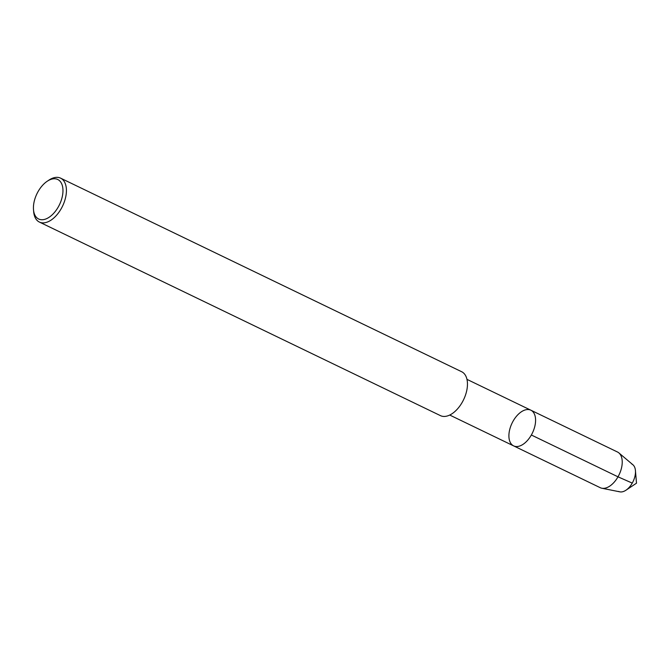<?xml version="1.0" encoding="UTF-8"?>
<svg xmlns="http://www.w3.org/2000/svg" width="670" height="670" viewBox="0 0 670 670"><rect width="100%" height="100%" fill="white"/><g stroke="black" fill="none" stroke-linecap="round" stroke-linejoin="round"><path stroke-width="1" d="M631.869 464.092A15.184 8.668 115.8 0 1 635.436 470.558A15.184 8.668 115.8 0 1 632.254 483.104A15.184 8.668 115.8 0 1 625.947 490.222A15.184 8.668 115.8 0 1 618.67 491.445M58.282 206.955A21.942 12.521 115.8 0 1 43.006 219.685A21.942 12.521 115.8 0 1 33.5 209.668A21.942 12.521 115.8 0 1 47.218 181.252A21.942 12.521 115.8 0 1 61.749 183.948A21.942 12.521 115.8 0 1 58.282 206.955M47.218 181.252L48.91 180.121A24.38 13.911 115.8 0 1 60.593 178.153A24.38 13.911 115.8 0 1 61.213 208.68A24.38 13.911 115.8 0 1 39.404 222.072A24.38 13.911 115.8 0 1 33.668 211.695L33.5 209.668M60.602 178.153L461.647 371.724A24.38 13.911 115.8 0 1 462.258 402.243A24.38 13.911 115.8 0 1 440.45 415.635L39.404 222.072M466.956 379.354L530.849 410.191A19.815 11.306 115.8 0 1 531.352 435.006A19.815 11.306 115.8 0 1 513.63 445.885A19.815 11.306 115.8 0 1 512.056 423.13A19.815 11.306 115.8 0 1 530.849 410.191A19.815 11.306 115.8 0 1 531.352 435.006A19.815 11.306 115.8 0 1 513.63 445.885L449.729 415.048M530.849 410.191L617.506 452.016A19.815 11.306 115.8 0 1 618.896 452.92A19.815 11.306 115.8 0 1 618 476.822A19.815 11.306 115.8 0 1 601.844 488.229A19.815 11.306 115.8 0 1 600.278 487.71L513.622 445.885M618.887 452.92L632.932 464.787A15.184 8.668 115.8 0 1 632.254 483.104A15.184 8.668 115.8 0 1 619.867 491.847L601.844 488.229M531.352 435.006L618 476.822L632.254 483.104M625.947 490.222L636.5 483.187L635.436 470.549"/></g></svg>
